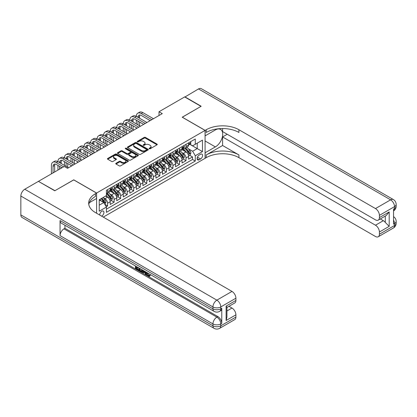 <?xml version="1.0" encoding="UTF-8"?>
<svg xmlns="http://www.w3.org/2000/svg" width="417" height="417" viewBox="0 0 417 417"><rect width="100%" height="100%" fill="white"/><g stroke="black" fill="none" stroke-linecap="round" stroke-linejoin="round"><path stroke-width="0.63" d="M149.291 148.76A0.636 0.365 0 0 0 150.193 148.76L157.006 144.824A0.907 0.521 0 0 0 157.272 144.454A0.907 0.521 0 0 0 157.006 144.084L145.46 137.417A0.907 0.521 0 0 0 144.178 137.417L137.365 141.353A0.636 0.365 0 0 0 137.177 141.608A0.636 0.365 0 0 0 137.365 141.869A0.636 0.365 0 0 0 138.262 141.869L139.142 141.363A2.903 1.673 0 0 1 143.25 141.363L144.209 141.916A2.903 1.673 0 0 1 145.059 143.099A2.903 1.673 0 0 1 144.209 144.287L143.328 144.793A0.636 0.365 0 0 0 143.14 145.053A0.636 0.365 0 0 0 143.328 145.314A0.636 0.365 0 0 0 144.225 145.314L145.111 144.803A2.903 1.673 0 0 1 149.213 144.803L150.177 145.361A2.903 1.673 0 0 1 151.027 146.544A2.903 1.673 0 0 1 150.177 147.727L149.291 148.238A0.636 0.365 0 0 0 149.109 148.499A0.636 0.365 0 0 0 149.291 148.76L149.291 148.238M101.633 216.152A2.955 1.71 120 0 0 101.837 216.042A2.955 1.71 120 0 0 103.77 213.441A2.955 1.71 120 0 0 103.317 211.07A2.955 1.71 120 0 0 101.837 211.216A2.955 1.71 120 0 0 99.757 215.068M116.025 163.261A0.907 0.521 0 0 0 115.759 163.631A0.907 0.521 0 0 0 116.025 164.001L119.262 165.872A0.907 0.521 0 0 0 120.544 165.872L128.113 161.504A0.907 0.521 0 0 0 128.379 161.134A0.907 0.521 0 0 0 128.113 160.764L116.567 154.097A0.907 0.521 0 0 0 115.285 154.097L107.716 158.465A0.907 0.521 0 0 0 107.45 158.835A0.907 0.521 0 0 0 107.716 159.211L111.631 161.468A0.907 0.521 0 0 0 112.913 161.468L116.15 159.596A0.907 0.521 0 0 0 116.416 159.226A0.907 0.521 0 0 0 116.15 158.856L114.211 157.735A2.424 1.402 0 0 1 113.502 156.745A2.424 1.402 0 0 1 114.998 155.452A2.424 1.402 0 0 1 117.641 155.755L125.241 160.144A2.424 1.402 0 0 1 125.955 161.134A2.424 1.402 0 0 1 124.454 162.427A2.424 1.402 0 0 1 121.811 162.124L120.544 161.395A0.907 0.521 0 0 0 119.262 161.395L116.025 163.261L116.025 164.001L119.262 162.145L119.262 161.395M73.741 179.904L54.955 190.673L38.625 181.473M73.741 179.831L96.608 193.035L205.075 130.412L205.075 158.33L103.275 217.101M38.625 181.244L64.27 166.44L67.533 168.322L162.276 113.627L159.013 111.74L184.658 96.932L200.989 106.366L182.208 117.208L205.075 130.412M139.21 154.358A0.907 0.521 0 0 0 140.493 154.358L148.056 149.99A0.907 0.521 0 0 0 148.322 149.62A0.907 0.521 0 0 0 148.056 149.25L136.515 142.583A0.907 0.521 0 0 0 135.233 142.583L127.665 146.951A0.907 0.521 0 0 0 127.399 147.321A0.907 0.521 0 0 0 127.665 147.691L139.21 154.358M125.705 148.895A0.636 0.365 0 0 1 126.351 148.984L138.074 155.755L130.516 160.118A0.907 0.521 0 0 1 129.234 160.118L117.693 153.451L120.93 151.595L120.93 150.839L117.693 152.711A0.907 0.521 0 0 0 117.427 153.081A0.907 0.521 0 0 0 117.693 153.451L117.693 152.711M120.93 151.595A0.907 0.521 0 0 1 122.212 151.595L122.212 150.839A0.907 0.521 0 0 0 120.93 150.839M122.212 150.839L126.893 153.545A0.907 0.521 0 0 0 128.175 153.545L130.323 152.304A0.907 0.521 0 0 0 130.589 151.934A0.907 0.521 0 0 0 130.323 151.564L125.449 148.749A0.636 0.365 0 0 1 125.267 148.488A0.636 0.365 0 0 1 125.658 148.15A0.636 0.365 0 0 1 126.351 148.228L138.084 155.004A0.907 0.521 0 0 1 138.35 155.374A0.907 0.521 0 0 1 138.084 155.744L138.084 155.004M106.231 206.754L107.586 205.972L104.875 204.408M103.333 197.747L104.975 198.69A3.696 2.132 60 0 1 107.586 203.22L110.203 201.708L110.203 204.466L114.122 202.198L111.151 200.483M109.869 193.973L111.511 194.921A3.696 2.132 60 0 1 114.122 199.446L116.734 197.939L116.734 200.692L120.654 198.429L117.683 196.709M116.4 190.199L118.042 191.148A3.696 2.132 60 0 1 120.654 195.672L123.27 194.166L123.27 196.918L127.19 194.656L124.219 192.941M122.937 186.43L124.579 187.374A3.696 2.132 60 0 1 127.19 191.903L129.802 190.392L129.802 193.149L133.721 190.882L130.75 189.167M129.468 182.656L131.11 183.605A3.696 2.132 60 0 1 133.721 188.13L136.338 186.618L136.338 189.375L140.258 187.113L137.287 185.393M136.005 178.883L137.646 179.831A3.696 2.132 60 0 1 140.258 184.356L142.869 182.849L142.869 185.601L146.789 183.339L143.818 181.624M142.536 175.109L144.178 176.057A3.696 2.132 60 0 1 146.789 180.587L149.406 179.075L149.406 181.828L153.326 179.565L150.355 177.85M149.072 171.34L150.714 172.284A3.696 2.132 60 0 1 153.326 176.813L155.937 175.302L155.937 178.059L159.862 175.792L156.886 174.077M155.604 167.566L157.245 168.515A3.696 2.132 60 0 1 159.862 173.039L162.474 171.533L162.474 174.285L166.393 172.023L163.422 170.303M162.14 163.792L163.782 164.741A3.696 2.132 60 0 1 166.393 169.266L169.005 167.759L169.005 170.511L172.93 168.249L169.954 166.534M168.671 160.024L170.313 160.967A3.696 2.132 60 0 1 172.93 165.497L175.541 163.985L175.541 166.743L179.461 164.475L176.49 162.76M175.208 156.25L176.85 157.199A3.696 2.132 60 0 1 179.461 161.723L182.073 160.217L182.073 162.969L185.998 160.707L185.998 157.949A3.696 2.132 -120 0 0 183.381 153.425L181.739 152.476M183.021 158.986L185.998 160.707M110.203 201.708A3.696 2.132 -120 0 0 107.586 197.184L105.626 196.053M116.734 197.939A3.696 2.132 -120 0 0 114.122 193.41L110.083 191.08M123.27 194.166A3.696 2.132 -120 0 0 120.654 189.636L116.614 187.306M129.802 190.392A3.696 2.132 -120 0 0 127.19 185.867L123.151 183.532M136.338 186.618A3.696 2.132 -120 0 0 133.721 182.093L129.682 179.758M142.869 182.849A3.696 2.132 -120 0 0 140.258 178.32L136.218 175.99M149.406 179.075A3.696 2.132 -120 0 0 146.789 174.551L142.75 172.216M155.937 175.302A3.696 2.132 -120 0 0 153.326 170.777L149.286 168.442M162.474 171.533A3.696 2.132 -120 0 0 159.862 167.003L155.817 164.673M169.005 167.759A3.696 2.132 -120 0 0 166.393 163.229L162.354 160.899M175.541 163.985A3.696 2.132 -120 0 0 172.93 159.461L168.885 157.126M182.073 160.217A3.696 2.132 -120 0 0 179.461 155.687L175.421 153.357M200.567 154.29L199.128 155.124A2.867 1.652 120 0 0 197.257 157.647A2.867 1.652 120 0 0 197.694 159.94A2.867 1.652 120 0 0 199.128 159.8L200.567 158.971A2.867 1.652 120 0 0 202.438 156.443A2.867 1.652 120 0 0 202 154.149A2.867 1.652 120 0 0 200.567 154.29M96.608 213.254L96.608 193.035M99.225 205.18L103.797 202.542L106.413 207.067L106.413 212.347L195.276 161.045L195.276 155.765L192.659 151.235L188.275 148.702M106.413 207.067L99.225 211.216L99.225 199.748L106.413 195.599L106.413 190.319L195.276 139.012L195.276 144.292L202.459 140.143L202.459 151.611L195.276 155.765M111.475 189.469L111.511 189.485A3.696 2.132 60 0 0 113.356 189.672L115.968 188.161A3.696 2.132 -120 0 0 116.734 186.472L116.734 184.356M118.006 185.695L118.042 185.716A3.696 2.132 60 0 0 119.893 185.899L122.504 184.387A3.696 2.132 -120 0 0 123.27 182.698L123.27 180.587M124.542 181.921L124.579 181.942A3.696 2.132 60 0 0 126.424 182.125L129.035 180.618A3.696 2.132 -120 0 0 129.802 178.924L129.802 176.813M131.074 178.153L131.11 178.168A3.696 2.132 60 0 0 132.96 178.351L135.572 176.844A3.696 2.132 -120 0 0 136.338 175.15L136.338 173.039M137.61 174.379L137.646 174.4A3.696 2.132 60 0 0 139.492 174.582L142.108 173.071A3.696 2.132 -120 0 0 142.869 171.382L142.869 169.266M144.146 170.605L144.178 170.626A3.696 2.132 60 0 0 146.028 170.808L148.64 169.302A3.696 2.132 -120 0 0 149.406 167.608L149.406 165.497M150.678 166.831L150.714 166.852A3.696 2.132 60 0 0 152.559 167.035L155.176 165.528A3.696 2.132 -120 0 0 155.937 163.834L155.937 161.723M157.214 163.063L157.245 163.083A3.696 2.132 60 0 0 159.096 163.266L161.707 161.754A3.696 2.132 -120 0 0 162.474 160.065L162.474 157.949M163.745 159.289L163.782 159.31A3.696 2.132 60 0 0 165.627 159.492L168.244 157.98A3.696 2.132 -120 0 0 169.005 156.292L169.005 154.181M170.282 155.515L170.313 155.536A3.696 2.132 60 0 0 172.164 155.718L174.775 154.212A3.696 2.132 -120 0 0 175.541 152.518L175.541 150.407M176.813 151.746L176.85 151.762A3.696 2.132 60 0 0 178.695 151.95L181.312 150.438A3.696 2.132 -120 0 0 182.073 148.744L182.073 146.633M106.413 209.178L192.529 159.461L192.529 156.933L188.609 159.195L188.609 156.443A3.696 2.132 -120 0 0 185.998 151.913L181.953 149.583M183.35 147.972L183.381 147.993A3.696 2.132 -120 0 0 185.231 148.176A3.696 2.132 -120 0 0 185.998 146.482L185.998 144.371M185.231 148.176L187.843 146.664A3.696 2.132 -120 0 0 188.609 144.975L188.609 142.859M107.586 189.636L107.586 191.752A3.696 2.132 60 0 1 106.825 193.441A3.696 2.132 60 0 1 106.413 193.592M106.825 193.441L109.436 191.935A3.696 2.132 -120 0 0 110.203 190.241L110.203 188.13M114.122 185.867L114.122 187.978A3.696 2.132 60 0 1 113.356 189.672M120.654 182.093L120.654 184.205A3.696 2.132 60 0 1 119.893 185.899M127.19 178.32L127.19 180.436A3.696 2.132 60 0 1 126.424 182.125M133.721 174.551L133.721 176.662A3.696 2.132 60 0 1 132.96 178.351M140.258 170.777L140.258 172.888A3.696 2.132 60 0 1 139.492 174.582M146.789 167.003L146.789 169.114A3.696 2.132 60 0 1 146.028 170.808M153.326 163.229L153.326 165.346A3.696 2.132 60 0 1 152.559 167.035M159.862 159.461L159.862 161.572A3.696 2.132 60 0 1 159.096 163.266M166.393 155.687L166.393 157.798A3.696 2.132 60 0 1 165.627 159.492M172.93 151.913L172.93 154.029A3.696 2.132 60 0 1 172.164 155.718M179.461 148.144L179.461 150.256A3.696 2.132 60 0 1 178.695 151.95M179.461 161.723L179.461 164.475M172.93 165.497L172.93 168.249M166.393 169.266L166.393 172.023M159.862 173.039L159.862 175.792M153.326 176.813L153.326 179.565M146.789 180.587L146.789 183.339M140.258 184.356L140.258 187.113M133.721 188.13L133.721 190.882M127.19 191.903L127.19 194.656M120.654 195.672L120.654 198.429M114.122 199.446L114.122 202.198M107.586 203.22L107.586 205.972M103.797 202.542L99.225 199.899M192.659 151.235L197.236 148.593L197.236 143.161L202.459 140.143M189.751 144.277L202.459 151.611M189.881 144.199L192.659 145.804L195.276 144.292M159.013 111.74L159.013 115.514M189.558 155.218L192.529 156.933M192.529 159.461L195.276 161.045M149.547 148.848L150.177 148.483A2.903 1.673 0 0 0 151.027 147.3L151.027 146.544M145.059 143.099L145.059 143.855A2.903 1.673 0 0 1 144.209 145.038L143.584 145.403M157.006 144.084L157.006 144.824L145.46 138.173A0.907 0.521 0 0 0 144.178 138.173L137.615 141.957M148.045 149.995L136.515 143.339A0.907 0.521 0 0 0 135.233 143.339L127.675 147.701M146.456 149.875A0.636 0.365 0 0 0 146.643 149.62A0.636 0.365 0 0 0 146.456 149.359L136.323 143.511A0.636 0.365 0 0 0 135.426 143.511L134.493 144.047A2.903 1.673 0 0 0 133.643 145.231A2.903 1.673 0 0 0 134.493 146.414L141.42 150.412A2.903 1.673 0 0 0 145.523 150.412L146.456 149.875L146.456 150.631A0.636 0.365 0 0 0 146.643 150.37L146.643 149.62M133.643 145.231L133.643 145.986A2.903 1.673 0 0 0 134.493 147.17L134.493 146.414M146.456 150.631L145.523 151.168A2.903 1.673 0 0 1 141.42 151.168L134.493 147.17M122.212 151.595L126.893 154.295A0.907 0.521 0 0 0 128.175 154.295L130.323 153.055A0.907 0.521 0 0 0 130.589 152.685L130.589 151.934M131.751 156.349A2.424 1.402 0 0 0 134.394 156.651A2.424 1.402 0 0 0 135.895 155.359A2.424 1.402 0 0 0 135.181 154.368L132.507 152.82A0.907 0.521 0 0 0 131.225 152.82L129.072 154.061A0.907 0.521 0 0 0 128.811 154.431A0.907 0.521 0 0 0 129.072 154.801L131.751 156.349L131.751 157.105A2.424 1.402 0 0 0 134.394 157.407A2.424 1.402 0 0 0 135.895 156.109L135.895 155.359M128.811 154.431L128.811 155.187A0.907 0.521 0 0 0 129.072 155.557L129.072 154.801M131.751 157.105L129.072 155.557M125.955 161.134L125.955 161.89A2.424 1.402 0 0 1 124.454 163.183A2.424 1.402 0 0 1 121.811 162.88L120.544 162.145A0.907 0.521 0 0 0 119.262 162.145M113.502 156.745L113.502 157.501A2.424 1.402 0 0 0 114.211 158.491L114.211 157.735M116.14 159.602L114.211 158.491M128.102 161.509L116.567 154.853A0.907 0.521 0 0 0 115.285 154.853L107.732 159.216M188.552 155.796L190.241 154.822L190.897 152.935A2.45 1.413 -120 0 0 189.943 150.636L186.957 147.18M186.357 152.153L182.948 148.202M184.418 151.006L182.438 148.713A5.869 3.388 -120 0 0 182.255 148.504M184.898 148.306L187.916 151.804A2.45 1.413 60 0 1 188.792 153.492C189.156 153.982 189.417 153.831 189.573 153.039A2.45 1.413 -120 0 0 188.703 151.35L185.716 147.894M185.075 148.249L188.317 152.007A1.246 0.719 60 0 1 188.635 152.497L189.573 153.039M188.792 153.492L188.969 153.779M190.34 141.863L190.897 142.822A2.45 1.413 60 0 1 190.387 143.907L189.146 144.626A2.45 1.413 -120 0 0 189.573 144.058L189.521 143.844M51.395 173.868L51.395 165.419A6.933 4.003 60 0 1 52.834 162.249L54.465 161.306A6.933 4.003 60 0 1 57.932 161.65A6.933 4.003 60 0 1 59.365 158.476L60.997 157.532A6.933 4.003 60 0 1 64.463 157.876A6.933 4.003 60 0 1 65.902 154.702L67.533 153.758A6.933 4.003 60 0 1 70.999 154.102A6.933 4.003 60 0 1 72.433 150.928L74.064 149.99A6.933 4.003 60 0 1 77.531 150.328A6.933 4.003 60 0 1 78.969 147.159L80.601 146.216A6.933 4.003 60 0 1 84.067 146.56A6.933 4.003 60 0 1 85.501 143.385L87.132 142.442A6.933 4.003 60 0 1 90.598 142.786A6.933 4.003 60 0 1 92.037 139.612L93.669 138.668A6.933 4.003 60 0 1 97.135 139.012A6.933 4.003 60 0 1 98.568 135.843L100.205 134.9A6.933 4.003 60 0 1 103.666 135.244A6.933 4.003 60 0 1 105.105 132.069L106.736 131.126A6.933 4.003 60 0 1 110.203 131.47A6.933 4.003 60 0 1 111.636 128.295L113.273 127.352A6.933 4.003 60 0 1 116.734 127.696A6.933 4.003 60 0 1 118.173 124.521L119.804 123.583A6.933 4.003 60 0 1 123.27 123.922A6.933 4.003 60 0 1 124.704 120.753L126.341 119.809A6.933 4.003 60 0 1 129.802 120.153A6.933 4.003 60 0 1 131.24 116.979L132.872 116.035A6.933 4.003 60 0 1 136.338 116.379A6.933 4.003 60 0 1 137.772 113.205L139.408 112.262A6.933 4.003 60 0 1 142.869 112.606L153.456 118.72M137.772 113.205A6.933 4.003 60 0 1 141.238 113.549L151.824 119.663M188.692 144.741L188.703 144.741A2.45 1.413 -120 0 0 189.146 144.626M189.255 143.875L189.573 144.058L188.792 144.511A2.45 1.413 60 0 1 188.609 144.861M150.188 120.607L141.238 115.436A4.618 2.669 -120 0 0 138.929 115.207A4.618 2.669 -120 0 0 137.97 117.323L139.606 116.379L139.606 118.266M139.893 114.993A4.618 2.669 -120 0 0 139.606 116.379M137.97 121.097L137.97 124.865M139.606 122.04L139.606 125.809M136.338 128.603L136.338 127.696M136.338 123.922L136.338 120.153M184.851 97.046L198.508 88.936L390.604 199.842A5.546 3.2 120 0 1 393.377 199.566A5.546 5.546 0 0 1 396.15 204.372A5.546 3.2 180 0 1 394.524 206.634L379.402 215.365A5.546 3.2 -120 0 0 375.477 208.573L390.604 199.842A5.546 3.2 60 0 1 394.524 206.634L394.524 208.521L393.544 209.084L393.544 224.174L394.524 223.606L394.524 225.493A5.546 3.2 60 0 1 393.377 228.031L378.25 236.767A5.546 3.2 -120 0 0 379.402 234.229L394.524 225.493A5.546 3.2 0 0 0 396.15 223.231A5.546 5.546 0 0 1 393.377 228.031M184.851 96.822L201.187 106.252L182.271 117.245M205.075 152.784L215.365 146.914A10.394 6 120 0 0 222.157 137.756A10.394 6 120 0 0 220.562 129.426A10.394 6 120 0 0 215.365 129.942L205.138 135.843L205.138 130.375L206.248 129.734A23.102 13.339 180 0 1 238.92 129.734L375.477 208.573M205.138 152.82L205.138 158.288L206.248 157.647A23.102 13.339 180 0 1 238.92 157.647L375.477 236.491A5.546 3.2 -120 0 0 378.25 236.767M222.584 145.502L206.248 154.931A23.102 13.339 180 0 1 238.92 154.931L222.584 145.502L222.584 136.938L227.223 134.258M222.584 128.545L222.584 131.584L375.477 219.853A5.546 3.2 -120 0 0 378.25 220.129A5.546 3.2 -120 0 0 379.402 217.591L389.202 211.935L389.202 226.342L385.282 222.423L385.282 216.074M389.202 226.342L379.402 232.003L379.402 234.229M379.402 232.003A5.546 3.2 -120 0 0 375.477 225.211L383.322 220.687A5.546 3.2 60 0 1 385.282 222.423M222.584 136.938L375.477 225.211M198.508 88.936A5.546 3.2 -60 0 1 201.281 88.659L393.377 199.566M182.271 117.172L205.138 130.375M379.402 215.365L379.402 217.591M380.304 218.946L383.322 220.687M206.248 129.734L206.248 132.45A23.102 13.339 180 0 1 238.92 132.45L238.92 129.734M378.25 220.129L386.267 215.5L389.202 211.935M147.456 272.864L148.671 275.402L149.124 275.559M146.987 272.619L148.15 275.7L148.911 275.799L149.771 274.902L150.323 275.371L149.338 276.403L148.202 276.252C146.998 275.439 146.388 274.303 146.383 272.848L146.424 272.296M143.792 272.259L143.015 273.203L142.426 272.864L143.417 270.555M145.903 271.993L146.685 274.72L146.164 275.022L145.58 274.683L145.132 273.031L143.458 272.066L143.015 273.203M136.5 267.354L136.5 268.319L138.814 269.653L138.814 270.174L138.288 270.477L135.426 268.819L135.426 265.942M138.564 267.756L138.037 268.24L135.978 267.052L135.978 268.616L136.5 268.319M60.053 220.551L212.946 308.825A5.546 3.2 120 0 0 214.098 311.363L61.2 223.09A5.546 3.2 -60 0 1 60.053 220.551L60.053 235.641A5.546 3.2 -60 0 1 63.973 228.85L64.953 228.287L217.846 316.56A5.546 3.2 60 0 1 221.771 323.347L221.771 308.257A5.546 3.2 60 0 1 220.619 310.795L219.639 311.363A5.546 3.2 -120 0 0 220.791 308.825L221.771 308.257M64.953 228.287L64.953 225.258M142.218 269.867L142.26 270.482L142.77 270.185L142.244 271.675L141.717 271.978L140.446 271.722L139.043 270.909L139.043 268.032M54.763 190.788L73.679 179.868L96.546 193.071L95.436 193.712A23.102 13.339 -0 0 0 88.67 203.142A23.102 13.339 -0 0 0 95.436 212.576L231.993 291.415A5.546 3.2 60 0 1 235.913 298.207L220.791 306.938L220.791 308.825A5.546 3.2 -0 0 1 212.946 308.825L212.946 306.938L20.85 196.032A5.546 3.2 -60 0 1 24.77 189.24L38.427 181.359L54.763 190.788M96.546 193.071L96.546 198.539L89.321 202.714M226.113 306.088L226.926 307.319L226.926 317.009L226.113 320.501L226.113 306.088L235.913 300.433L235.913 298.207M235.913 300.433A5.546 3.2 60 0 1 234.766 302.971L226.926 307.496M20.85 214.896L212.946 325.802A5.546 3.2 120 0 0 214.098 328.341L21.997 217.434A5.546 3.2 -60 0 1 20.85 214.896L20.85 196.032M228.98 306.313L231.993 308.054A5.546 3.2 60 0 1 235.913 314.84L226.113 320.501M221.771 323.347L220.791 323.915L220.791 325.802L235.913 317.066L235.913 314.84M235.913 317.066A5.546 3.2 60 0 1 234.766 319.604L219.639 328.341A5.546 3.2 -120 0 0 220.791 325.802A5.546 3.2 -0 0 1 212.946 325.802L212.946 323.915L60.053 235.641M95.436 193.712L95.436 196.428A23.102 13.339 -0 0 0 88.79 204.502M135.978 268.616L138.288 269.955L138.814 269.653M138.288 269.955L138.288 270.477M135.978 266.26L138.272 267.584M138.037 267.719L138.037 268.24M142.26 270.482L141.717 271.978M139.596 268.35L139.596 270.706L140.404 271.175L141.332 271.389L141.665 269.549M140.117 268.652L140.117 270.404L141.853 271.086M139.596 270.706L140.117 270.404M140.404 271.175L140.925 270.873M145.173 271.571L146.164 275.022M143.938 270.857L143.625 271.639L144.965 272.416L144.657 271.274M144.266 271.045L144.152 271.342L144.772 271.696M143.625 271.639L144.152 271.342M148.15 275.7L148.671 275.402M146.935 273.166L147.436 272.88M149.25 275.204L149.802 275.673L150.323 275.371M149.802 275.673L149.338 276.403M182.02 159.565L183.709 158.59L184.361 156.703A2.45 1.413 -120 0 0 183.407 154.405L180.42 150.949M179.826 155.927L176.412 151.976M177.882 154.775L175.901 152.481A5.869 3.388 -120 0 0 175.719 152.278M178.361 152.08L181.385 155.577A2.45 1.413 60 0 1 182.255 157.261C182.625 157.756 182.886 157.605 183.042 156.808A2.45 1.413 -120 0 0 182.166 155.124L179.18 151.668M178.539 152.023L181.786 155.781A1.246 0.719 60 0 1 182.099 156.266L183.042 156.808M182.255 157.261L182.432 157.553M175.484 163.339L177.173 162.364L177.83 160.477A2.45 1.413 -120 0 0 176.876 158.179L173.889 154.723M173.29 159.701L169.881 155.75M171.351 158.549L169.37 156.255A5.869 3.388 -120 0 0 169.187 156.052M171.83 155.854L174.848 159.346A2.45 1.413 60 0 1 175.724 161.035C176.089 161.53 176.349 161.379 176.506 160.581A2.45 1.413 -120 0 0 175.635 158.898L172.648 155.437M172.007 155.796L175.249 159.549A1.246 0.719 60 0 1 175.567 160.039L176.506 160.581M175.724 161.035L175.901 161.327M168.953 167.113L170.642 166.138L171.293 164.251A2.45 1.413 -120 0 0 170.339 161.952L167.353 158.496M166.758 163.469L163.344 159.518M164.814 162.322L162.833 160.029A5.869 3.388 -120 0 0 162.651 159.826M165.294 159.622L168.317 163.12A2.45 1.413 60 0 1 169.187 164.809C169.557 165.299 169.818 165.148 169.969 164.355A2.45 1.413 -120 0 0 169.099 162.666L166.112 159.211M165.471 159.565L168.718 163.323A1.246 0.719 60 0 1 169.031 163.813L169.969 164.355M169.187 164.809L169.365 165.096M162.416 170.881L164.105 169.907L164.762 168.025A2.45 1.413 -120 0 0 163.808 165.721L160.821 162.265M160.222 167.243L156.813 163.292M158.283 166.091L156.302 163.798A5.869 3.388 -120 0 0 156.12 163.594M158.762 163.396L161.78 166.894A2.45 1.413 60 0 1 162.656 168.577C163.021 169.073 163.282 168.921 163.438 168.129A2.45 1.413 -120 0 0 162.562 166.44L159.581 162.984M158.94 163.339L162.182 167.097A1.246 0.719 60 0 1 162.5 167.582L163.438 168.129M162.656 168.577L162.833 168.869M183.808 145.632L184.361 146.596A2.45 1.413 60 0 1 183.855 147.681L182.615 148.395A2.45 1.413 -120 0 0 183.042 147.832L182.99 147.613M131.24 116.979A6.933 4.003 60 0 1 134.701 117.323L136.338 116.379L146.925 122.489M134.701 117.323L145.288 123.432M182.156 148.509L182.166 148.509A2.45 1.413 -120 0 0 182.615 148.395M182.724 147.649L183.042 147.832L182.255 148.285A2.45 1.413 60 0 1 182.073 148.634M143.657 124.375L134.701 119.21A4.618 2.669 -120 0 0 132.392 118.981A4.618 2.669 -120 0 0 131.438 121.097L133.07 120.153L133.07 122.04M133.362 118.767A4.618 2.669 -120 0 0 133.07 120.153M131.438 124.865L131.438 128.639M133.07 125.809L133.07 129.583M129.802 132.371L129.802 131.47M129.802 127.696L129.802 123.922M177.272 149.406L177.83 150.37A2.45 1.413 60 0 1 177.319 151.449L176.078 152.169A2.45 1.413 -120 0 0 176.506 151.606L176.454 151.387M124.704 120.753A6.933 4.003 60 0 1 128.17 121.097L129.802 120.153L140.388 126.262M128.17 121.097L138.757 127.206M175.625 152.283L175.635 152.283A2.45 1.413 -120 0 0 176.078 152.169M176.188 151.423L176.506 151.606L175.724 152.059A2.45 1.413 60 0 1 175.541 152.403M137.12 128.149L128.17 122.979A4.618 2.669 -120 0 0 125.861 122.754A4.618 2.669 -120 0 0 124.902 124.865L126.539 123.922L126.539 125.809M126.825 122.541A4.618 2.669 -120 0 0 126.539 123.922M124.902 128.639L124.902 132.413M126.539 129.583L126.539 133.357M123.27 136.145L123.27 135.244M123.27 131.47L123.27 127.696M170.741 153.18L171.293 154.139A2.45 1.413 60 0 1 170.788 155.223L169.547 155.942A2.45 1.413 -120 0 0 169.969 155.374L169.922 155.16M118.173 124.521A6.933 4.003 60 0 1 121.634 124.865L123.27 123.922L133.857 130.036M121.634 124.865L132.22 130.98M169.088 156.057L169.099 156.057A2.45 1.413 -120 0 0 169.547 155.942M169.656 155.192L169.969 155.374L169.187 155.828A2.45 1.413 60 0 1 169.005 156.177M130.589 131.923L121.634 126.752A4.618 2.669 -120 0 0 119.325 126.523A4.618 2.669 -120 0 0 118.371 128.639L120.002 127.696L120.002 129.583M120.294 126.309A4.618 2.669 -120 0 0 120.002 127.696M118.371 132.413L118.371 136.182M120.002 133.357L120.002 137.125M116.734 139.919L116.734 139.012M116.734 135.244L116.734 131.47M164.204 156.948L164.762 157.913A2.45 1.413 60 0 1 164.251 158.997L163.011 159.711A2.45 1.413 -120 0 0 163.438 159.148L163.386 158.929M111.636 128.295A6.933 4.003 60 0 1 115.102 128.639L116.734 127.696L127.321 133.81M115.102 128.639L125.689 134.748M162.557 159.826L162.562 159.826A2.45 1.413 -120 0 0 163.011 159.711M163.12 158.966L163.438 159.148L162.656 159.602A2.45 1.413 60 0 1 162.474 159.951M124.052 135.692L115.102 130.526A4.618 2.669 -120 0 0 112.793 130.297A4.618 2.669 -120 0 0 111.834 132.413L113.471 131.47L113.471 133.357M113.758 130.083A4.618 2.669 -120 0 0 113.471 131.47M111.834 136.182L111.834 139.956M113.471 137.125L113.471 140.899M110.203 143.693L110.203 142.786M110.203 139.012L110.203 135.244M155.885 174.655L157.574 173.68L158.225 171.794A2.45 1.413 -120 0 0 157.272 169.495L154.285 166.039M153.691 171.017L150.276 167.066M151.746 169.865L149.766 167.571A5.869 3.388 -120 0 0 149.583 167.368M152.226 167.17L155.249 170.668A2.45 1.413 60 0 1 156.12 172.351C156.49 172.847 156.75 172.695 156.901 171.898A2.45 1.413 -120 0 0 156.031 170.214L153.044 166.758M152.403 167.113L155.65 170.871A1.246 0.719 60 0 1 155.963 171.356L156.901 171.898M156.12 172.351L156.297 172.643M157.673 160.722L158.225 161.687A2.45 1.413 60 0 1 157.72 162.771L156.479 163.485A2.45 1.413 -120 0 0 156.901 162.922L156.855 162.703M105.105 132.069A6.933 4.003 60 0 1 108.566 132.413L110.203 131.47L120.784 137.579M108.566 132.413L119.153 138.522M156.021 163.6L156.031 163.6A2.45 1.413 -120 0 0 156.479 163.485M156.589 162.739L156.901 162.922L156.12 163.375A2.45 1.413 60 0 1 155.937 163.725M117.521 139.466L108.566 134.3A4.618 2.669 -120 0 0 106.257 134.071A4.618 2.669 -120 0 0 105.303 136.182L106.934 135.244L106.934 137.125M107.226 133.857A4.618 2.669 -120 0 0 106.934 135.244M105.303 139.956L105.303 143.729M106.934 140.899L106.934 144.673M103.666 147.462L103.666 146.56M103.666 142.786L103.666 139.012M149.349 178.429L151.037 177.454L151.694 175.567A2.45 1.413 -120 0 0 150.74 173.269L147.754 169.813M147.154 174.786L143.745 170.84M145.215 173.639L143.234 171.345A5.869 3.388 -120 0 0 143.052 171.142M145.695 170.944L148.713 174.436A2.45 1.413 60 0 1 149.588 176.125C149.953 176.615 150.214 176.464 150.37 175.672A2.45 1.413 -120 0 0 149.495 173.983L146.513 170.527M145.872 170.887L149.114 174.64A1.246 0.719 60 0 1 149.432 175.13L150.37 175.672M149.588 176.125L149.766 176.417M151.136 164.496L151.694 165.455A2.45 1.413 60 0 1 151.183 166.539L149.943 167.259A2.45 1.413 -120 0 0 150.37 166.696L150.318 166.477M98.568 135.843A6.933 4.003 60 0 1 102.035 136.182L103.666 135.244L114.253 141.353M102.035 136.182L112.621 142.296M149.489 167.373L149.495 167.373A2.45 1.413 -120 0 0 149.943 167.259M150.052 166.513L150.37 166.696L149.588 167.144A2.45 1.413 60 0 1 149.406 167.493M110.985 143.239L102.035 138.069A4.618 2.669 -120 0 0 99.726 137.839A4.618 2.669 -120 0 0 98.766 139.956L100.403 139.012L100.403 140.899M100.69 137.631A4.618 2.669 -120 0 0 100.403 139.012M98.766 143.729L98.766 147.503M100.403 144.673L100.403 148.447M97.135 151.235L97.135 150.328M97.135 146.56L97.135 142.786M142.817 182.203L144.506 181.228L145.158 179.341A2.45 1.413 -120 0 0 144.204 177.043L141.217 173.587M140.623 178.559L137.209 174.608M138.679 177.407L136.698 175.119A5.869 3.388 -120 0 0 136.515 174.911M139.158 174.713L142.181 178.21A2.45 1.413 60 0 1 143.052 179.899C143.422 180.389 143.683 180.238 143.834 179.446A2.45 1.413 -120 0 0 142.963 177.757L139.976 174.301M139.335 174.655L142.583 178.413A1.246 0.719 60 0 1 142.895 178.903L143.834 179.446M143.052 179.899L143.229 180.186M144.605 168.27L145.158 169.229A2.45 1.413 60 0 1 144.652 170.313L143.412 171.027A2.45 1.413 -120 0 0 143.834 170.464L143.787 170.251M92.037 139.612A6.933 4.003 60 0 1 95.498 139.956L97.135 139.012L107.716 145.126M95.498 139.956L106.085 146.07M142.953 171.147L142.963 171.142A2.45 1.413 -120 0 0 143.412 171.027M143.521 170.282L143.834 170.464L143.052 170.918A2.45 1.413 60 0 1 142.869 171.267M104.453 147.013L95.498 141.843A4.618 2.669 -120 0 0 93.189 141.613A4.618 2.669 -120 0 0 92.235 143.729L93.867 142.786L93.867 144.673M94.159 141.399A4.618 2.669 -120 0 0 93.867 142.786M92.235 147.503L92.235 151.272M93.867 148.447L93.867 152.215M90.598 155.009L90.598 154.102M90.598 150.328L90.598 146.56M136.281 185.972L137.97 184.997L138.626 183.11A2.45 1.413 -120 0 0 137.673 180.811L134.686 177.355M134.086 182.333L130.677 178.382M132.147 181.181L130.167 178.888A5.869 3.388 -120 0 0 129.984 178.685M132.627 178.486L135.645 181.984A2.45 1.413 60 0 1 136.521 183.668C136.885 184.163 137.146 184.012 137.302 183.214A2.45 1.413 -120 0 0 136.427 181.531L133.445 178.075M132.804 178.429L136.046 182.187A1.246 0.719 60 0 1 136.364 182.672L137.302 183.214M136.521 183.668L136.698 183.96M138.069 172.039L138.626 173.003A2.45 1.413 60 0 1 138.116 174.087L136.875 174.801A2.45 1.413 -120 0 0 137.302 174.238L137.25 174.019M85.501 143.385A6.933 4.003 60 0 1 88.967 143.729L90.598 142.786L101.185 148.895M88.967 143.729L99.554 149.839M136.422 174.916L136.427 174.916A2.45 1.413 -120 0 0 136.875 174.801M136.984 174.056L137.302 174.238L136.521 174.692A2.45 1.413 60 0 1 136.338 175.041M97.917 150.782L88.967 145.616A4.618 2.669 -120 0 0 86.658 145.387A4.618 2.669 -120 0 0 85.699 147.503L87.335 146.56L87.335 148.447M87.622 145.173A4.618 2.669 -120 0 0 87.335 146.56M85.699 151.272L85.699 155.046M87.335 152.215L87.335 155.989M84.067 158.778L84.067 157.876M84.067 154.102L84.067 150.328M129.75 189.745L131.438 188.771L132.09 186.884A2.45 1.413 -120 0 0 131.136 184.585L128.149 181.129M127.555 186.107L124.141 182.156M125.611 184.955L123.63 182.662A5.869 3.388 -120 0 0 123.448 182.458M126.09 182.26L129.108 185.753A2.45 1.413 60 0 1 129.984 187.442C130.354 187.931 130.615 187.786 130.766 186.988A2.45 1.413 -120 0 0 129.895 185.304L126.909 181.843M126.268 182.203L129.515 185.956A1.246 0.719 60 0 1 129.828 186.446L130.766 186.988M129.984 187.442L130.161 187.733M131.537 175.812L132.09 176.777A2.45 1.413 60 0 1 131.584 177.856L130.344 178.575A2.45 1.413 -120 0 0 130.766 178.012L130.719 177.793M78.969 147.159A6.933 4.003 60 0 1 82.43 147.503L84.067 146.56L94.649 152.669M82.43 147.503L93.017 153.612M129.885 178.69L129.895 178.69A2.45 1.413 -120 0 0 130.344 178.575M130.453 177.83L130.766 178.012L129.984 178.466A2.45 1.413 60 0 1 129.802 178.81M91.386 154.556L82.43 149.385A4.618 2.669 -120 0 0 80.121 149.161A4.618 2.669 -120 0 0 79.167 151.272L80.799 150.328L80.799 152.215M81.091 148.947A4.618 2.669 -120 0 0 80.799 150.328M79.167 155.046L79.167 158.82M80.799 155.989L80.799 159.763M77.531 162.552L77.531 161.65M77.531 157.876L77.531 154.102M123.213 193.519L124.902 192.545L125.559 190.658A2.45 1.413 -120 0 0 124.605 188.359L121.618 184.903M121.019 189.876L117.61 185.925M119.08 188.729L117.099 186.435A5.869 3.388 -120 0 0 116.916 186.232M119.559 186.029L122.577 189.526A2.45 1.413 60 0 1 123.448 191.215C123.818 191.705 124.078 191.554 124.235 190.762A2.45 1.413 -120 0 0 123.359 189.073L120.377 185.617M119.736 185.972L122.979 189.73A1.246 0.719 60 0 1 123.296 190.22L124.235 190.762M123.448 191.215L123.63 191.502M125.001 179.586L125.559 180.545A2.45 1.413 60 0 1 125.048 181.63L123.807 182.349A2.45 1.413 -120 0 0 124.235 181.781L124.183 181.567M72.433 150.928A6.933 4.003 60 0 1 75.899 151.272L77.531 150.328L88.117 156.443M75.899 151.272L86.486 157.386M123.354 182.464L123.359 182.464A2.45 1.413 -120 0 0 123.807 182.349M123.917 181.598L124.235 181.781L123.448 182.234A2.45 1.413 60 0 1 123.27 182.583M84.849 158.33L75.899 153.159A4.618 2.669 -120 0 0 73.59 152.93A4.618 2.669 -120 0 0 72.631 155.046L74.262 154.102L74.262 155.989M74.554 152.716A4.618 2.669 -120 0 0 74.262 154.102M72.631 158.82L72.631 162.588M74.262 159.763L74.262 163.532M70.999 166.326L70.999 165.419M70.999 161.65L70.999 157.876M116.682 197.288L118.371 196.313L119.022 194.431A2.45 1.413 -120 0 0 118.068 192.128L115.082 188.672M114.487 193.65L111.073 189.699M112.543 192.498L110.562 190.204A5.869 3.388 -120 0 0 110.38 190.001M113.023 189.803L116.041 193.3A2.45 1.413 60 0 1 116.916 194.984C117.286 195.479 117.547 195.328 117.698 194.536A2.45 1.413 -120 0 0 116.828 192.847L113.841 189.391M113.2 189.745L116.447 193.504A1.246 0.719 60 0 1 116.76 193.988L117.698 194.536M116.916 194.984L117.094 195.276M118.464 183.355L119.022 184.319A2.45 1.413 60 0 1 118.517 185.403L117.276 186.118A2.45 1.413 -120 0 0 117.698 185.555L117.646 185.336M65.902 154.702A6.933 4.003 60 0 1 69.363 155.046L70.999 154.102L81.581 160.211M69.363 155.046L79.949 161.155M116.817 186.232L116.828 186.232A2.45 1.413 -120 0 0 117.276 186.118M117.385 185.372L117.698 185.555L116.916 186.008A2.45 1.413 60 0 1 116.734 186.357M78.318 162.098L69.363 156.933A4.618 2.669 -120 0 0 67.054 156.703A4.618 2.669 -120 0 0 66.1 158.82L67.731 157.876L67.731 159.763M68.018 156.49A4.618 2.669 -120 0 0 67.731 157.876M66.1 162.588L66.1 166.362M67.731 163.532L67.731 167.306M64.463 165.419L64.463 161.65M110.145 201.062L111.834 200.087L112.486 198.2A2.45 1.413 -120 0 0 111.537 195.901L108.55 192.445M107.951 197.423L106.387 195.615M106.012 196.271L105.756 195.98M106.491 193.577L109.509 197.074A2.45 1.413 60 0 1 110.38 198.758C110.75 199.253 111.011 199.102 111.167 198.304A2.45 1.413 -120 0 0 110.291 196.621L107.31 193.165M106.669 193.519L109.911 197.277A1.246 0.719 60 0 1 110.224 197.762L111.167 198.304M110.38 198.758L110.562 199.05M111.933 187.129L112.486 188.093A2.45 1.413 60 0 1 111.98 189.177L110.74 189.891A2.45 1.413 -120 0 0 111.167 189.328L111.115 189.109M59.365 158.476A6.933 4.003 60 0 1 62.831 158.82L64.463 157.876L75.05 163.985M62.831 158.82L73.418 164.929M110.281 190.006L110.291 190.006A2.45 1.413 -120 0 0 110.74 189.891M110.849 189.146L111.167 189.328L110.38 189.782A2.45 1.413 60 0 1 110.203 190.131M71.781 165.872L62.831 160.707A4.618 2.669 -120 0 0 60.522 160.477A4.618 2.669 -120 0 0 59.563 162.588L61.195 161.65L61.195 163.532M61.487 160.264A4.618 2.669 -120 0 0 61.195 161.65M59.563 166.362L59.563 169.156M61.195 167.306L61.195 168.213M57.932 170.1L57.932 165.419M104.745 204.179L105.303 203.861L105.954 201.974A2.45 1.413 -120 0 0 105.001 199.675L103.119 197.496M101.367 201.135L99.856 199.383M99.475 200.045L99.225 199.753M101.096 198.669L102.973 200.843A2.45 1.413 60 0 1 103.849 202.532C104.219 203.022 104.479 202.87 104.631 202.078A2.45 1.413 -120 0 0 103.76 200.389L101.878 198.216M101.248 198.581L103.38 201.046A1.246 0.719 60 0 1 103.692 201.536L104.631 202.078M103.849 202.532L104.026 202.824M52.834 162.249A6.933 4.003 60 0 1 56.295 162.588L57.932 161.65L68.513 167.759M56.295 162.588L63.613 166.816M61.982 167.759L56.295 164.475A4.618 2.669 -120 0 0 53.986 164.246A4.618 2.669 -120 0 0 53.032 166.362L53.032 172.925M54.95 164.037A4.618 2.669 -120 0 0 54.663 165.419L54.663 171.981M104.975 198.69L107.586 197.184M111.511 194.921L114.122 193.41M118.042 191.148L120.654 189.636M124.579 187.374L127.19 185.867M131.11 183.605L133.721 182.093M137.646 179.831L140.258 178.32M144.178 176.057L146.789 174.551M150.714 172.284L153.326 170.777M157.245 168.515L159.862 167.003M163.782 164.741L166.393 163.229M170.313 160.967L172.93 159.461M176.85 157.199L179.461 155.687M183.381 153.425L185.998 151.913M185.998 146.482L188.609 144.975M107.586 191.752L110.203 190.241M114.122 187.978L116.734 186.472M120.654 184.205L123.27 182.698M127.19 180.436L129.802 178.924M133.721 176.662L136.338 175.15M140.258 172.888L142.869 171.382M146.789 169.114L149.406 167.608M153.326 165.346L155.937 163.834M159.862 161.572L162.474 160.065M166.393 157.798L169.005 156.292M172.93 154.029L175.541 152.518M179.461 150.256L182.073 148.744M185.998 157.949L188.609 156.443M197.434 157.162L200.567 158.971M197.105 158.632L199.128 159.8M150.177 148.483L150.177 147.727M143.328 145.314L143.328 144.793M144.209 145.038L144.209 144.287M137.365 141.869L137.365 141.353M144.178 138.173L144.178 137.417M145.46 138.173L145.46 137.417M127.665 147.691L127.665 146.951M135.233 143.339L135.233 142.583M136.515 143.339L136.515 142.583M148.056 149.99L148.056 149.25M141.42 151.168L141.42 150.412M145.523 151.168L145.523 150.412M126.893 154.295L126.893 153.545M128.175 154.295L128.175 153.545M130.323 153.055L130.323 152.304M126.351 148.984L126.351 148.228M120.544 162.145L120.544 161.395M121.811 162.88L121.811 162.124M116.15 159.596L116.15 158.856M107.716 159.211L107.716 158.465M115.285 154.853L115.285 154.097M116.567 154.853L116.567 154.097M128.113 161.504L128.113 160.764M188.182 154.54L190.882 152.982M188.703 151.35L189.943 150.636M186.748 152.476L187.916 151.804M190.882 142.796L188.609 144.105M142.869 112.606L141.238 113.549M206.248 154.931L206.248 157.647M238.92 154.931L238.92 157.647M393.544 220.046A5.546 3.2 60 0 1 394.524 223.606A5.546 3.2 180 0 0 396.15 221.344A5.546 5.546 0 0 0 393.544 216.647M394.524 208.521A5.546 3.2 60 0 1 393.544 210.945A5.546 5.546 0 0 0 396.15 206.253A5.546 3.2 0 0 1 394.524 208.521M205.075 140.977L215.365 146.914M24.77 189.24L216.866 300.146L231.993 291.415M63.973 228.85L216.866 317.123L217.846 316.56M226.926 310.978L231.993 308.054M216.866 300.146A5.546 3.2 120 0 0 212.946 306.938A5.546 3.2 180 0 0 220.791 306.938A5.546 3.2 -120 0 0 216.866 300.146M216.866 317.123A5.546 3.2 120 0 0 212.946 323.915A5.546 3.2 180 0 0 220.791 323.915A5.546 3.2 -120 0 0 216.866 317.123M181.645 158.309L184.345 156.756M182.166 155.124L183.407 154.405M180.217 156.25L181.385 155.577M175.114 162.083L177.814 160.524M175.635 158.898L176.876 158.179M173.68 160.024L174.848 159.346M168.577 165.857L171.278 164.298M169.099 162.666L170.339 161.952M167.149 163.792L168.317 163.12M162.046 169.63L164.746 168.072M162.562 166.44L163.808 165.721M160.613 167.566L161.78 166.894M184.345 146.565L182.073 147.879M177.814 150.339L175.541 151.652M171.278 154.113L169.005 155.421M164.746 157.887L162.474 159.195M155.51 173.399L158.21 171.84M156.031 170.214L157.272 169.495M154.082 171.34L155.249 170.668M158.21 161.655L155.937 162.969M148.978 177.173L151.673 175.614M149.495 173.983L150.74 173.269M147.545 175.114L148.713 174.436M151.673 165.429L149.406 166.743M142.442 180.947L145.142 179.388M142.963 177.757L144.204 177.043M141.009 178.883L142.181 178.21M145.142 169.203L142.869 170.511M135.911 184.715L138.606 183.157M136.427 181.531L137.673 180.811M134.477 182.656L135.645 181.984M138.606 172.972L136.338 174.285M129.374 188.489L132.074 186.931M129.895 185.304L131.136 184.585M127.941 186.43L129.108 185.753M132.074 176.745L129.802 178.059M122.843 192.263L125.538 190.705M123.359 189.073L124.605 188.359M121.41 190.199L122.577 189.526M125.538 180.519L123.27 181.828M116.307 196.037L119.007 194.478M116.828 192.847L118.068 192.128M114.873 193.973L116.041 193.3M119.007 184.293L116.734 185.601M109.775 199.806L112.47 198.247M110.291 196.621L111.537 195.901M108.342 197.747L109.509 197.074M112.47 188.062L110.203 189.375M104.109 203.079L105.939 202.021M103.76 200.389L105.001 199.675M101.92 201.453L102.973 200.843M54.663 165.419L53.032 166.362M396.15 221.344L396.15 223.231M396.15 204.372L396.15 206.253M214.098 311.363A5.546 5.546 0 0 0 219.639 311.363M214.098 328.341A5.546 5.546 0 0 0 219.639 328.341"/></g></svg>
